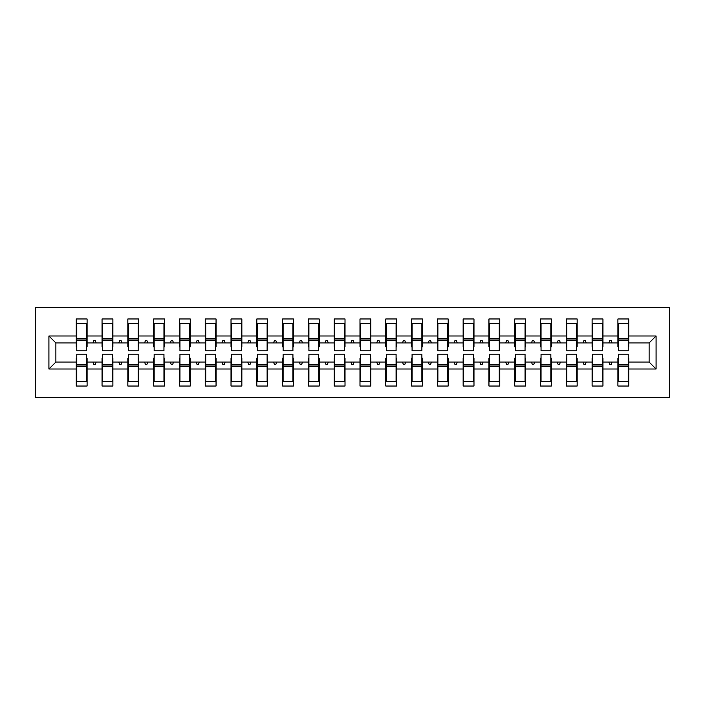 <?xml version="1.0" encoding="UTF-8"?>
<svg xmlns="http://www.w3.org/2000/svg" width="705" height="705" viewBox="0 0 705 705"><rect width="100%" height="100%" fill="white"/><g stroke="black" fill="none" stroke-linecap="round" stroke-linejoin="round"><path stroke-width="1.06" d="M35.25 397.638L669.75 397.638L669.75 307.362L35.25 307.362L35.25 397.638M618.426 358.175L617.906 358.175L617.906 362.044L602.951 362.044L602.951 358.175L602.431 358.175M656.082 369.006L649.12 362.044L649.12 342.956L656.082 335.994L656.082 369.006L628.737 369.006L628.737 386.032L617.906 386.032L617.906 362.044M649.12 342.956L628.737 342.956L628.737 318.968L617.906 318.968L617.906 335.994L602.951 335.994L602.951 346.825L602.431 346.825M618.426 346.825L617.906 346.825L617.906 335.994M592.632 358.175L592.112 358.175L592.112 362.044L577.157 362.044L577.157 358.175L576.637 358.175M617.906 369.006L602.951 369.006L602.951 386.032L592.112 386.032L592.112 362.044M602.951 335.994L602.951 318.968L592.112 318.968L592.112 335.994L577.157 335.994L577.157 346.825L576.637 346.825M592.632 346.825L592.112 346.825L592.112 335.994M566.838 358.175L566.318 358.175L566.318 362.044L551.363 362.044L551.363 358.175L550.843 358.175M592.112 369.006L577.157 369.006L577.157 386.032L566.318 386.032L566.318 362.044M577.157 335.994L577.157 318.968L566.318 318.968L566.318 335.994L551.363 335.994L551.363 346.825L550.843 346.825M566.838 346.825L566.318 346.825L566.318 335.994M541.043 358.175L540.532 358.175L540.532 362.044L525.569 362.044L525.569 358.175L525.049 358.175M566.318 369.006L551.363 369.006L551.363 386.032L540.532 386.032L540.532 362.044M551.363 335.994L551.363 318.968L540.532 318.968L540.532 335.994L525.569 335.994L525.569 346.825L525.049 346.825M541.043 346.825L540.532 346.825L540.532 335.994M515.249 358.175L514.738 358.175L514.738 362.044L499.774 362.044L499.774 358.175L499.263 358.175M540.532 369.006L525.569 369.006L525.569 386.032L514.738 386.032L514.738 362.044M525.569 335.994L525.569 318.968L514.738 318.968L514.738 335.994L499.774 335.994L499.774 346.825L499.263 346.825M515.249 346.825L514.738 346.825L514.738 335.994M489.455 358.175L488.944 358.175L488.944 362.044L473.98 362.044L473.98 358.175L473.469 358.175M514.738 369.006L499.774 369.006L499.774 386.032L488.944 386.032L488.944 362.044M499.774 335.994L499.774 318.968L488.944 318.968L488.944 335.994L473.98 335.994L473.98 346.825L473.469 346.825M489.455 346.825L488.944 346.825L488.944 335.994M463.67 358.175L463.15 358.175L463.15 362.044L448.195 362.044L448.195 358.175L447.675 358.175M488.944 369.006L473.98 369.006L473.98 386.032L463.15 386.032L463.15 362.044M473.98 335.994L473.98 318.968L463.15 318.968L463.15 335.994L448.195 335.994L448.195 346.825L447.675 346.825M463.67 346.825L463.15 346.825L463.15 335.994M437.875 358.175L437.356 358.175L437.356 362.044L422.401 362.044L422.401 358.175L421.881 358.175M463.15 369.006L448.195 369.006L448.195 386.032L437.356 386.032L437.356 362.044M448.195 335.994L448.195 318.968L437.356 318.968L437.356 335.994L422.401 335.994L422.401 346.825L421.881 346.825M437.875 346.825L437.356 346.825L437.356 335.994M412.081 358.175L411.561 358.175L411.561 362.044L396.607 362.044L396.607 358.175L396.087 358.175M437.356 369.006L422.401 369.006L422.401 386.032L411.561 386.032L411.561 362.044M422.401 335.994L422.401 318.968L411.561 318.968L411.561 335.994L396.607 335.994L396.607 346.825L396.087 346.825M412.081 346.825L411.561 346.825L411.561 335.994M386.287 358.175L385.776 358.175L385.776 362.044L370.812 362.044L370.812 358.175L370.301 358.175M411.561 369.006L396.607 369.006L396.607 386.032L385.776 386.032L385.776 362.044M396.607 335.994L396.607 318.968L385.776 318.968L385.776 335.994L370.812 335.994L370.812 346.825L370.301 346.825M386.287 346.825L385.776 346.825L385.776 335.994M360.493 358.175L359.982 358.175L359.982 362.044L345.018 362.044L345.018 358.175L344.507 358.175M385.776 369.006L370.812 369.006L370.812 386.032L359.982 386.032L359.982 362.044M370.812 335.994L370.812 318.968L359.982 318.968L359.982 335.994L345.018 335.994L345.018 346.825L344.507 346.825M360.493 346.825L359.982 346.825L359.982 335.994M334.699 358.175L334.188 358.175L334.188 362.044L319.224 362.044L319.224 358.175L318.713 358.175M359.982 369.006L345.018 369.006L345.018 386.032L334.188 386.032L334.188 362.044M345.018 335.994L345.018 318.968L334.188 318.968L334.188 335.994L319.224 335.994L319.224 346.825L318.713 346.825M334.699 346.825L334.188 346.825L334.188 335.994M308.913 358.175L308.393 358.175L308.393 362.044L293.439 362.044L293.439 358.175L292.919 358.175M334.188 369.006L319.224 369.006L319.224 386.032L308.393 386.032L308.393 362.044M319.224 335.994L319.224 318.968L308.393 318.968L308.393 335.994L293.439 335.994L293.439 346.825L292.919 346.825M308.913 346.825L308.393 346.825L308.393 335.994M283.119 358.175L282.599 358.175L282.599 362.044L267.644 362.044L267.644 358.175L267.125 358.175M308.393 369.006L293.439 369.006L293.439 386.032L282.599 386.032L282.599 362.044M293.439 335.994L293.439 318.968L282.599 318.968L282.599 335.994L267.644 335.994L267.644 346.825L267.125 346.825M283.119 346.825L282.599 346.825L282.599 335.994M257.325 358.175L256.805 358.175L256.805 362.044L241.85 362.044L241.85 358.175L241.33 358.175M282.599 369.006L267.644 369.006L267.644 386.032L256.805 386.032L256.805 362.044M267.644 335.994L267.644 318.968L256.805 318.968L256.805 335.994L241.85 335.994L241.85 346.825L241.33 346.825M257.325 346.825L256.805 346.825L256.805 335.994M231.531 358.175L231.02 358.175L231.02 362.044L216.056 362.044L216.056 358.175L215.545 358.175M256.805 369.006L241.85 369.006L241.85 386.032L231.02 386.032L231.02 362.044M241.85 335.994L241.85 318.968L231.02 318.968L231.02 335.994L216.056 335.994L216.056 346.825L215.545 346.825M231.531 346.825L231.02 346.825L231.02 335.994M205.737 358.175L205.225 358.175L205.225 362.044L190.262 362.044L190.262 358.175L189.751 358.175M231.02 369.006L216.056 369.006L216.056 386.032L205.225 386.032L205.225 362.044M216.056 335.994L216.056 318.968L205.225 318.968L205.225 335.994L190.262 335.994L190.262 346.825L189.751 346.825M205.737 346.825L205.225 346.825L205.225 335.994M179.951 358.175L179.431 358.175L179.431 362.044L164.468 362.044L164.468 358.175L163.957 358.175M205.225 369.006L190.262 369.006L190.262 386.032L179.431 386.032L179.431 362.044M190.262 335.994L190.262 318.968L179.431 318.968L179.431 335.994L164.468 335.994L164.468 346.825L163.957 346.825M179.951 346.825L179.431 346.825L179.431 335.994M154.157 358.175L153.637 358.175L153.637 362.044L138.682 362.044L138.682 358.175L138.162 358.175M179.431 369.006L164.468 369.006L164.468 386.032L153.637 386.032L153.637 362.044M164.468 335.994L164.468 318.968L153.637 318.968L153.637 335.994L138.682 335.994L138.682 346.825L138.162 346.825M154.157 346.825L153.637 346.825L153.637 335.994M128.363 358.175L127.843 358.175L127.843 362.044L112.888 362.044L112.888 358.175L112.368 358.175M153.637 369.006L138.682 369.006L138.682 386.032L127.843 386.032L127.843 362.044M138.682 335.994L138.682 318.968L127.843 318.968L127.843 335.994L112.888 335.994L112.888 346.825L112.368 346.825M128.363 346.825L127.843 346.825L127.843 335.994M102.569 358.175L102.049 358.175L102.049 362.044L87.094 362.044L87.094 386.032L76.263 386.032L76.263 362.044L55.88 362.044L48.918 369.006L48.918 335.994L55.88 342.956L55.88 362.044M127.843 369.006L112.888 369.006L112.888 386.032L102.049 386.032L102.049 362.044M112.888 335.994L112.888 318.968L102.049 318.968L102.049 335.994L87.094 335.994L87.094 318.968L76.263 318.968L76.263 335.994L48.918 335.994M102.569 346.825L102.049 346.825L102.049 335.994M76.775 358.175L76.263 358.175L76.263 362.044M76.775 346.825L76.263 346.825L76.263 335.994M628.226 358.175L628.737 358.175L628.737 369.006M628.737 342.956L628.737 346.825L628.226 346.825M602.951 369.006L602.951 362.044M577.157 369.006L577.157 362.044M551.363 369.006L551.363 362.044M525.569 369.006L525.569 362.044M499.774 369.006L499.774 362.044M473.98 369.006L473.98 362.044M448.195 369.006L448.195 362.044M422.401 369.006L422.401 362.044M396.607 369.006L396.607 362.044M370.812 369.006L370.812 362.044M345.018 369.006L345.018 362.044M319.224 369.006L319.224 362.044M293.439 369.006L293.439 362.044M267.644 369.006L267.644 362.044M241.85 369.006L241.85 362.044M216.056 369.006L216.056 362.044M190.262 369.006L190.262 362.044M164.468 369.006L164.468 362.044M138.682 369.006L138.682 362.044M112.888 369.006L112.888 362.044M656.082 335.994L628.737 335.994M102.049 369.006L87.094 369.006M76.263 369.006L48.918 369.006M608.847 342.956L612.01 342.956L611.068 340.374L609.781 340.374L608.847 342.956L602.951 342.956M617.906 342.956L612.01 342.956M608.847 362.044L609.781 364.626L611.068 364.626L612.01 362.044M583.053 342.956L586.216 342.956L585.282 340.374L583.987 340.374L583.053 342.956L577.157 342.956M592.112 342.956L586.216 342.956M583.053 362.044L583.987 364.626L585.282 364.626L586.216 362.044M557.258 342.956L560.422 342.956L559.488 340.374L558.193 340.374L557.258 342.956L551.363 342.956M566.318 342.956L560.422 342.956M557.258 362.044L558.193 364.626L559.488 364.626L560.422 362.044M531.464 342.956L534.637 342.956L533.694 340.374L532.407 340.374L531.464 342.956L525.569 342.956M540.532 342.956L534.637 342.956M531.464 362.044L532.407 364.626L533.694 364.626L534.637 362.044M505.67 342.956L508.843 342.956L507.9 340.374L506.613 340.374L505.67 342.956L499.774 342.956M514.738 342.956L508.843 342.956M505.67 362.044L506.613 364.626L507.9 364.626L508.843 362.044M479.876 342.956L483.048 342.956L482.105 340.374L480.819 340.374L479.876 342.956L473.98 342.956M488.944 342.956L483.048 342.956M479.876 362.044L480.819 364.626L482.105 364.626L483.048 362.044M454.09 342.956L457.254 342.956L456.311 340.374L455.025 340.374L454.09 342.956L448.195 342.956M463.15 342.956L457.254 342.956M454.09 362.044L455.025 364.626L456.311 364.626L457.254 362.044M428.296 342.956L431.46 342.956L430.526 340.374L429.23 340.374L428.296 342.956L422.401 342.956M437.356 342.956L431.46 342.956M428.296 362.044L429.23 364.626L430.526 364.626L431.46 362.044M402.502 342.956L405.666 342.956L404.732 340.374L403.436 340.374L402.502 342.956L396.607 342.956M411.561 342.956L405.666 342.956M402.502 362.044L403.436 364.626L404.732 364.626L405.666 362.044M376.708 342.956L379.88 342.956L378.938 340.374L377.651 340.374L376.708 342.956L370.812 342.956M385.776 342.956L379.88 342.956M376.708 362.044L377.651 364.626L378.938 364.626L379.88 362.044M350.914 342.956L354.086 342.956L353.143 340.374L351.857 340.374L350.914 342.956L345.018 342.956M359.982 342.956L354.086 342.956M350.914 362.044L351.857 364.626L353.143 364.626L354.086 362.044M325.12 342.956L328.292 342.956L327.349 340.374L326.062 340.374L325.12 342.956L319.224 342.956M334.188 342.956L328.292 342.956M325.12 362.044L326.062 364.626L327.349 364.626L328.292 362.044M299.334 342.956L302.498 342.956L301.564 340.374L300.268 340.374L299.334 342.956L293.439 342.956M308.393 342.956L302.498 342.956M299.334 362.044L300.268 364.626L301.564 364.626L302.498 362.044M273.54 342.956L276.704 342.956L275.77 340.374L274.474 340.374L273.54 342.956L267.644 342.956M282.599 342.956L276.704 342.956M273.54 362.044L274.474 364.626L275.77 364.626L276.704 362.044M247.746 342.956L250.91 342.956L249.975 340.374L248.689 340.374L247.746 342.956L241.85 342.956M256.805 342.956L250.91 342.956M247.746 362.044L248.689 364.626L249.975 364.626L250.91 362.044M221.952 342.956L225.124 342.956L224.181 340.374L222.895 340.374L221.952 342.956L216.056 342.956M231.02 342.956L225.124 342.956M221.952 362.044L222.895 364.626L224.181 364.626L225.124 362.044M196.157 342.956L199.33 342.956L198.387 340.374L197.1 340.374L196.157 342.956L190.262 342.956M205.225 342.956L199.33 342.956M196.157 362.044L197.1 364.626L198.387 364.626L199.33 362.044M170.363 342.956L173.536 342.956L172.593 340.374L171.306 340.374L170.363 342.956L164.468 342.956M179.431 342.956L173.536 342.956M170.363 362.044L171.306 364.626L172.593 364.626L173.536 362.044M144.578 342.956L147.742 342.956L146.807 340.374L145.512 340.374L144.578 342.956L138.682 342.956M153.637 342.956L147.742 342.956M144.578 362.044L145.512 364.626L146.807 364.626L147.742 362.044M118.784 342.956L121.947 342.956L121.013 340.374L119.718 340.374L118.784 342.956L112.888 342.956M127.843 342.956L121.947 342.956M118.784 362.044L119.718 364.626L121.013 364.626L121.947 362.044M92.989 342.956L96.153 342.956L95.219 340.374L93.932 340.374L92.989 342.956L87.094 342.956L87.094 335.994M102.049 342.956L96.153 342.956M92.989 362.044L93.932 364.626L95.219 364.626L96.153 362.044M86.574 358.175L87.094 358.175L87.094 362.044M87.094 342.956L87.094 346.825L86.574 346.825M76.263 342.956L55.88 342.956M649.12 362.044L628.737 362.044M76.263 323.48L76.775 323.48L76.263 323.48M76.775 340.506L76.775 323.48L87.094 323.48L86.574 323.48L86.574 350.826L76.775 350.826L76.775 340.506L86.574 340.506M86.574 364.494L86.574 381.52L76.263 381.52L76.775 381.52L76.775 354.174L86.574 354.174L86.574 364.494L76.775 364.494M102.049 323.48L102.569 323.48L102.049 323.48M102.569 340.506L102.569 323.48L112.888 323.48L112.368 323.48L112.368 350.826L102.569 350.826L102.569 340.506L112.368 340.506M112.368 364.494L112.368 381.52L102.049 381.52L102.569 381.52L102.569 354.174L112.368 354.174L112.368 364.494L102.569 364.494M127.843 323.48L128.363 323.48L127.843 323.48M128.363 340.506L128.363 323.48L138.682 323.48L138.162 323.48L138.162 350.826L128.363 350.826L128.363 340.506L138.162 340.506M138.162 364.494L138.162 381.52L127.843 381.52L128.363 381.52L128.363 354.174L138.162 354.174L138.162 364.494L128.363 364.494M153.637 323.48L154.157 323.48L153.637 323.48M154.157 340.506L154.157 323.48L164.468 323.48L163.957 323.48L163.957 350.826L154.157 350.826L154.157 340.506L163.957 340.506M163.957 364.494L163.957 381.52L153.637 381.52L154.157 381.52L154.157 354.174L163.957 354.174L163.957 364.494L154.157 364.494M179.431 323.48L179.951 323.48L179.431 323.48M179.951 340.506L179.951 323.48L190.262 323.48L189.751 323.48L189.751 350.826L179.951 350.826L179.951 340.506L189.751 340.506M189.751 364.494L189.751 381.52L179.431 381.52L179.951 381.52L179.951 354.174L189.751 354.174L189.751 364.494L179.951 364.494M205.225 323.48L205.737 323.48L205.225 323.48M205.737 340.506L205.737 323.48L216.056 323.48L215.545 323.48L215.545 350.826L205.737 350.826L205.737 340.506L215.545 340.506M215.545 364.494L215.545 381.52L205.225 381.52L205.737 381.52L205.737 354.174L215.545 354.174L215.545 364.494L205.737 364.494M231.02 323.48L231.531 323.48L231.02 323.48M231.531 340.506L231.531 323.48L241.85 323.48L241.33 323.48L241.33 350.826L231.531 350.826L231.531 340.506L241.33 340.506M241.33 364.494L241.33 381.52L231.02 381.52L231.531 381.52L231.531 354.174L241.33 354.174L241.33 364.494L231.531 364.494M256.805 323.48L257.325 323.48L256.805 323.48M257.325 340.506L257.325 323.48L267.644 323.48L267.125 323.48L267.125 350.826L257.325 350.826L257.325 340.506L267.125 340.506M267.125 364.494L267.125 381.52L256.805 381.52L257.325 381.52L257.325 354.174L267.125 354.174L267.125 364.494L257.325 364.494M282.599 323.48L283.119 323.48L282.599 323.48M283.119 340.506L283.119 323.48L293.439 323.48L292.919 323.48L292.919 350.826L283.119 350.826L283.119 340.506L292.919 340.506M292.919 364.494L292.919 381.52L282.599 381.52L283.119 381.52L283.119 354.174L292.919 354.174L292.919 364.494L283.119 364.494M308.393 323.48L308.913 323.48L308.393 323.48M308.913 340.506L308.913 323.48L319.224 323.48L318.713 323.48L318.713 350.826L308.913 350.826L308.913 340.506L318.713 340.506M318.713 364.494L318.713 381.52L308.393 381.52L308.913 381.52L308.913 354.174L318.713 354.174L318.713 364.494L308.913 364.494M334.188 323.48L334.699 323.48L334.188 323.48M334.699 340.506L334.699 323.48L345.018 323.48L344.507 323.48L344.507 350.826L334.699 350.826L334.699 340.506L344.507 340.506M344.507 364.494L344.507 381.52L334.188 381.52L334.699 381.52L334.699 354.174L344.507 354.174L344.507 364.494L334.699 364.494M359.982 323.48L360.493 323.48L359.982 323.48M360.493 340.506L360.493 323.48L370.812 323.48L370.301 323.48L370.301 350.826L360.493 350.826L360.493 340.506L370.301 340.506M370.301 364.494L370.301 381.52L359.982 381.52L360.493 381.52L360.493 354.174L370.301 354.174L370.301 364.494L360.493 364.494M385.776 323.48L386.287 323.48L385.776 323.48M386.287 340.506L386.287 323.48L396.607 323.48L396.087 323.48L396.087 350.826L386.287 350.826L386.287 340.506L396.087 340.506M396.087 364.494L396.087 381.52L385.776 381.52L386.287 381.52L386.287 354.174L396.087 354.174L396.087 364.494L386.287 364.494M411.561 323.48L412.081 323.48L411.561 323.48M412.081 340.506L412.081 323.48L422.401 323.48L421.881 323.48L421.881 350.826L412.081 350.826L412.081 340.506L421.881 340.506M421.881 364.494L421.881 381.52L411.561 381.52L412.081 381.52L412.081 354.174L421.881 354.174L421.881 364.494L412.081 364.494M437.356 323.48L437.875 323.48L437.356 323.48M437.875 340.506L437.875 323.48L448.195 323.48L447.675 323.48L447.675 350.826L437.875 350.826L437.875 340.506L447.675 340.506M447.675 364.494L447.675 381.52L437.356 381.52L437.875 381.52L437.875 354.174L447.675 354.174L447.675 364.494L437.875 364.494M463.15 323.48L463.67 323.48L463.15 323.48M463.67 340.506L463.67 323.48L473.98 323.48L473.469 323.48L473.469 350.826L463.67 350.826L463.67 340.506L473.469 340.506M473.469 364.494L473.469 381.52L463.15 381.52L463.67 381.52L463.67 354.174L473.469 354.174L473.469 364.494L463.67 364.494M488.944 323.48L489.455 323.48L488.944 323.48M489.455 340.506L489.455 323.48L499.774 323.48L499.263 323.48L499.263 350.826L489.455 350.826L489.455 340.506L499.263 340.506M499.263 364.494L499.263 381.52L488.944 381.52L489.455 381.52L489.455 354.174L499.263 354.174L499.263 364.494L489.455 364.494M514.738 323.48L515.249 323.48L514.738 323.48M515.249 340.506L515.249 323.48L525.569 323.48L525.049 323.48L525.049 350.826L515.249 350.826L515.249 340.506L525.049 340.506M525.049 364.494L525.049 381.52L514.738 381.52L515.249 381.52L515.249 354.174L525.049 354.174L525.049 364.494L515.249 364.494M540.532 323.48L541.043 323.48L540.532 323.48M541.043 340.506L541.043 323.48L551.363 323.48L550.843 323.48L550.843 350.826L541.043 350.826L541.043 340.506L550.843 340.506M550.843 364.494L550.843 381.52L540.532 381.52L541.043 381.52L541.043 354.174L550.843 354.174L550.843 364.494L541.043 364.494M566.318 323.48L566.838 323.48L566.318 323.48M566.838 340.506L566.838 323.48L577.157 323.48L576.637 323.48L576.637 350.826L566.838 350.826L566.838 340.506L576.637 340.506M576.637 364.494L576.637 381.52L566.318 381.52L566.838 381.52L566.838 354.174L576.637 354.174L576.637 364.494L566.838 364.494M592.112 323.48L592.632 323.48L592.112 323.48M592.632 340.506L592.632 323.48L602.951 323.48L602.431 323.48L602.431 350.826L592.632 350.826L592.632 340.506L602.431 340.506M602.431 364.494L602.431 381.52L592.112 381.52L592.632 381.52L592.632 354.174L602.431 354.174L602.431 364.494L592.632 364.494M617.906 323.48L618.426 323.48L617.906 323.48M618.426 340.506L618.426 323.48L628.737 323.48L628.226 323.48L628.226 350.826L618.426 350.826L618.426 340.506L628.226 340.506M628.226 364.494L628.226 381.52L617.906 381.52L618.426 381.52L618.426 354.174L628.226 354.174L628.226 364.494L618.426 364.494M76.775 375.069L76.263 375.069M87.094 375.069L86.574 375.069M86.574 366.045L76.775 366.045M86.574 329.931L87.094 329.931M76.263 329.931L76.775 329.931M76.775 338.955L86.574 338.955M112.368 329.931L112.888 329.931M102.049 329.931L102.569 329.931M102.569 338.955L112.368 338.955M138.162 329.931L138.682 329.931M127.843 329.931L128.363 329.931M128.363 338.955L138.162 338.955M163.957 329.931L164.468 329.931M153.637 329.931L154.157 329.931M154.157 338.955L163.957 338.955M189.751 329.931L190.262 329.931M179.431 329.931L179.951 329.931M179.951 338.955L189.751 338.955M102.569 375.069L102.049 375.069M112.888 375.069L112.368 375.069M112.368 366.045L102.569 366.045M128.363 375.069L127.843 375.069M138.682 375.069L138.162 375.069M138.162 366.045L128.363 366.045M154.157 375.069L153.637 375.069M164.468 375.069L163.957 375.069M163.957 366.045L154.157 366.045M179.951 375.069L179.431 375.069M190.262 375.069L189.751 375.069M189.751 366.045L179.951 366.045M215.545 329.931L216.056 329.931M205.225 329.931L205.737 329.931M205.737 338.955L215.545 338.955M205.737 375.069L205.225 375.069M216.056 375.069L215.545 375.069M215.545 366.045L205.737 366.045M241.33 329.931L241.85 329.931M231.02 329.931L231.531 329.931M231.531 338.955L241.33 338.955M231.531 375.069L231.02 375.069M241.85 375.069L241.33 375.069M241.33 366.045L231.531 366.045M267.125 329.931L267.644 329.931M256.805 329.931L257.325 329.931M257.325 338.955L267.125 338.955M257.325 375.069L256.805 375.069M267.644 375.069L267.125 375.069M267.125 366.045L257.325 366.045M292.919 329.931L293.439 329.931M282.599 329.931L283.119 329.931M283.119 338.955L292.919 338.955M283.119 375.069L282.599 375.069M293.439 375.069L292.919 375.069M292.919 366.045L283.119 366.045M318.713 329.931L319.224 329.931M308.393 329.931L308.913 329.931M308.913 338.955L318.713 338.955M308.913 375.069L308.393 375.069M319.224 375.069L318.713 375.069M318.713 366.045L308.913 366.045M344.507 329.931L345.018 329.931M334.188 329.931L334.699 329.931M334.699 338.955L344.507 338.955M334.699 375.069L334.188 375.069M345.018 375.069L344.507 375.069M344.507 366.045L334.699 366.045M370.301 329.931L370.812 329.931M359.982 329.931L360.493 329.931M360.493 338.955L370.301 338.955M360.493 375.069L359.982 375.069M370.812 375.069L370.301 375.069M370.301 366.045L360.493 366.045M396.087 329.931L396.607 329.931M385.776 329.931L386.287 329.931M386.287 338.955L396.087 338.955M386.287 375.069L385.776 375.069M396.607 375.069L396.087 375.069M396.087 366.045L386.287 366.045M421.881 329.931L422.401 329.931M411.561 329.931L412.081 329.931M412.081 338.955L421.881 338.955M412.081 375.069L411.561 375.069M422.401 375.069L421.881 375.069M421.881 366.045L412.081 366.045M447.675 329.931L448.195 329.931M437.356 329.931L437.875 329.931M437.875 338.955L447.675 338.955M437.875 375.069L437.356 375.069M448.195 375.069L447.675 375.069M447.675 366.045L437.875 366.045M473.469 329.931L473.98 329.931M463.15 329.931L463.67 329.931M463.67 338.955L473.469 338.955M463.67 375.069L463.15 375.069M473.98 375.069L473.469 375.069M473.469 366.045L463.67 366.045M499.263 329.931L499.774 329.931M488.944 329.931L489.455 329.931M489.455 338.955L499.263 338.955M489.455 375.069L488.944 375.069M499.774 375.069L499.263 375.069M499.263 366.045L489.455 366.045M525.049 329.931L525.569 329.931M514.738 329.931L515.249 329.931M515.249 338.955L525.049 338.955M515.249 375.069L514.738 375.069M525.569 375.069L525.049 375.069M525.049 366.045L515.249 366.045M550.843 329.931L551.363 329.931M540.532 329.931L541.043 329.931M541.043 338.955L550.843 338.955M541.043 375.069L540.532 375.069M551.363 375.069L550.843 375.069M550.843 366.045L541.043 366.045M576.637 329.931L577.157 329.931M566.318 329.931L566.838 329.931M566.838 338.955L576.637 338.955M566.838 375.069L566.318 375.069M577.157 375.069L576.637 375.069M576.637 366.045L566.838 366.045M602.431 329.931L602.951 329.931M592.112 329.931L592.632 329.931M592.632 338.955L602.431 338.955M592.632 375.069L592.112 375.069M602.951 375.069L602.431 375.069M602.431 366.045L592.632 366.045M628.226 329.931L628.737 329.931M617.906 329.931L618.426 329.931M618.426 338.955L628.226 338.955M618.426 375.069L617.906 375.069M628.737 375.069L628.226 375.069M628.226 366.045L618.426 366.045M86.574 366.433L76.775 366.433M76.775 338.567L86.574 338.567M102.569 338.567L112.368 338.567M128.363 338.567L138.162 338.567M154.157 338.567L163.957 338.567M179.951 338.567L189.751 338.567M112.368 366.433L102.569 366.433M138.162 366.433L128.363 366.433M163.957 366.433L154.157 366.433M189.751 366.433L179.951 366.433M205.737 338.567L215.545 338.567M215.545 366.433L205.737 366.433M231.531 338.567L241.33 338.567M241.33 366.433L231.531 366.433M257.325 338.567L267.125 338.567M267.125 366.433L257.325 366.433M283.119 338.567L292.919 338.567M292.919 366.433L283.119 366.433M308.913 338.567L318.713 338.567M318.713 366.433L308.913 366.433M334.699 338.567L344.507 338.567M344.507 366.433L334.699 366.433M360.493 338.567L370.301 338.567M370.301 366.433L360.493 366.433M386.287 338.567L396.087 338.567M396.087 366.433L386.287 366.433M412.081 338.567L421.881 338.567M421.881 366.433L412.081 366.433M437.875 338.567L447.675 338.567M447.675 366.433L437.875 366.433M463.67 338.567L473.469 338.567M473.469 366.433L463.67 366.433M489.455 338.567L499.263 338.567M499.263 366.433L489.455 366.433M515.249 338.567L525.049 338.567M525.049 366.433L515.249 366.433M541.043 338.567L550.843 338.567M550.843 366.433L541.043 366.433M566.838 338.567L576.637 338.567M576.637 366.433L566.838 366.433M592.632 338.567L602.431 338.567M602.431 366.433L592.632 366.433M618.426 338.567L628.226 338.567M628.226 366.433L618.426 366.433"/></g></svg>
